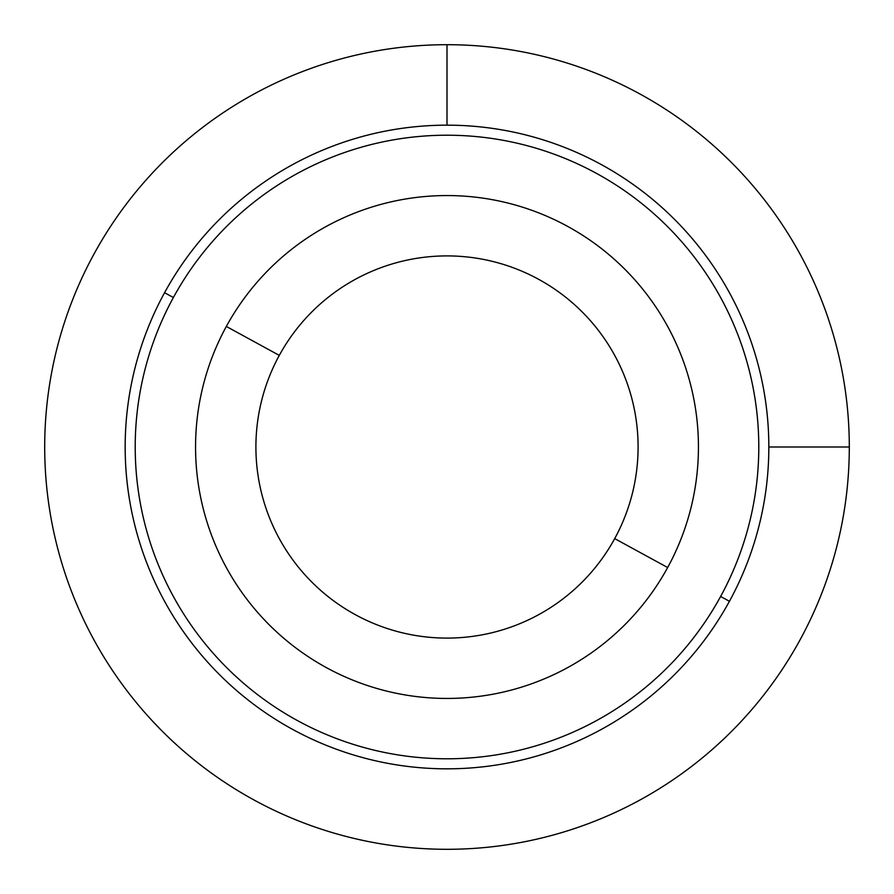 <?xml version="1.0" encoding="UTF-8"?>
<svg xmlns="http://www.w3.org/2000/svg" width="894" height="894" viewBox="0 0 894 894"><rect width="100%" height="100%" fill="white"/><g stroke="black" fill="none" stroke-linecap="round" stroke-linejoin="round"><path stroke-width="1.34" d="M226.338 326.455A251.438 251.438 0 0 0 326.455 667.662A251.438 251.438 0 0 0 667.662 567.545A251.438 251.438 0 0 0 567.545 226.338A251.438 251.438 0 0 0 226.338 326.455L279.297 355.387A191.093 191.093 0 0 0 355.387 614.703A191.093 191.093 0 0 0 614.703 538.613L667.662 567.545A251.438 251.438 0 0 1 326.455 667.662A251.438 251.438 0 0 1 226.338 326.455A251.438 251.438 0 0 1 567.545 226.338A251.438 251.438 0 0 1 667.662 567.545L614.703 538.613A191.093 191.093 0 0 0 538.613 279.297A191.093 191.093 0 0 0 279.297 355.387L226.338 326.455M614.703 538.613A191.093 191.093 0 0 1 355.387 614.703A191.093 191.093 0 0 1 279.297 355.387A191.093 191.093 0 0 1 538.613 279.297A191.093 191.093 0 0 1 614.703 538.613M173.38 297.523A311.782 311.782 0 0 1 596.477 173.38A311.782 311.782 0 0 1 720.62 596.477A311.782 311.782 0 0 1 297.523 720.62A311.782 311.782 0 0 1 173.38 297.523L164.563 292.707A321.84 321.84 0 0 0 292.707 729.437A321.84 321.84 0 0 0 729.437 601.293A321.84 321.84 0 0 0 601.293 164.563A321.84 321.84 0 0 0 164.563 292.707A321.84 321.84 0 0 1 601.293 164.563A321.84 321.84 0 0 1 729.437 601.293L720.62 596.477A311.782 311.782 0 0 0 596.477 173.38A311.782 311.782 0 0 0 173.38 297.523A311.782 311.782 0 0 0 297.523 720.62A311.782 311.782 0 0 0 720.62 596.477L729.437 601.293A321.84 321.84 0 0 1 292.707 729.437A321.84 321.84 0 0 1 164.563 292.707L173.38 297.523M768.84 447L849.3 447A402.3 402.3 0 0 0 447 44.7A402.3 402.3 0 0 0 44.7 447A402.3 402.3 0 0 0 447 849.3A402.3 402.3 0 0 0 849.3 447M447 125.16L447 44.7"/></g></svg>
